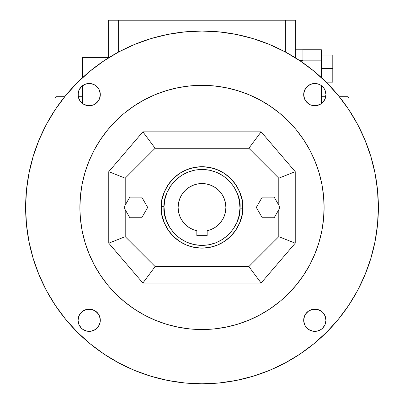 <?xml version="1.0" encoding="UTF-8"?>
<svg xmlns="http://www.w3.org/2000/svg" width="404" height="404" viewBox="0 0 404 404"><rect width="100%" height="100%" fill="white"/><g stroke="black" fill="none" stroke-linecap="round" stroke-linejoin="round"><path stroke-width="0.61" d="M56.02 96.718L54.934 97.803L54.934 110.07L54.934 97.803L56.02 96.718L56.02 108.449L56.02 96.718L64.701 96.718M347.98 96.718L349.066 97.803L347.98 96.718L347.98 108.449L347.98 96.718L339.299 96.718M100.091 96.778L100.308 94.607A11.125 11.125 0 0 0 89.183 83.482A11.125 11.125 0 0 0 78.058 94.607A11.125 11.125 0 0 1 89.183 83.482A11.125 11.125 0 0 1 100.308 94.607L99.46 98.864L97.046 102.475L93.44 104.888L91.349 105.52L87.012 105.52L83.002 103.858L79.931 100.788L78.27 96.778L78.27 92.435L78.901 90.35L81.315 86.744L84.926 84.33L89.183 83.482L93.44 84.33L95.364 85.36L98.43 88.425L99.46 90.35L100.308 94.607L99.46 90.35M325.942 94.587A11.125 11.125 0 0 0 324.079 88.446M324.059 88.41A11.125 11.125 0 0 0 314.837 83.482M314.802 83.482A11.125 11.125 0 0 0 310.57 84.325M308.631 85.365A11.125 11.125 0 0 0 306.959 86.734L310.56 84.33A11.125 11.125 0 0 0 308.646 85.35M306.949 86.749A11.125 11.125 0 0 0 303.692 94.607A11.125 11.125 0 0 1 314.817 83.482A11.125 11.125 0 0 1 325.942 94.607L325.099 98.864L322.685 102.475L320.998 103.858L316.989 105.52L312.651 105.52L310.56 104.888L308.636 103.858L305.57 100.788L303.909 96.778L303.692 94.607L304.54 90.35L306.954 86.744M325.942 320.226A11.125 11.125 0 0 0 325.104 315.999M322.68 312.373A11.125 11.125 0 0 0 321.003 310.999L322.685 312.378L325.099 315.989A11.125 11.125 0 0 0 324.074 314.075M324.064 314.054A11.125 11.125 0 0 0 322.695 312.388M320.993 310.989A11.125 11.125 0 0 0 312.656 309.333L316.989 309.333L320.998 310.994M304.54 315.989L305.57 314.065L308.636 310.994A11.125 11.125 0 0 0 303.692 320.246A11.125 11.125 0 0 1 314.817 309.121A11.125 11.125 0 0 1 325.942 320.246L325.099 324.503L322.685 328.114L320.998 329.497L316.989 331.159L314.817 331.371L312.651 331.159L308.636 329.497L305.57 326.427L304.54 324.503L303.692 320.246L304.54 315.989L305.57 314.065L308.636 310.994L312.651 309.333L310.56 309.969M100.091 322.417L100.308 320.246A11.125 11.125 0 0 0 100.096 318.084L100.091 322.417L98.43 326.427L95.364 329.497L91.349 331.159L87.012 331.159L83.002 329.497L81.315 328.114L78.901 324.503L78.058 320.246A11.125 11.125 0 0 1 89.183 309.121A11.125 11.125 0 0 1 100.308 320.246L99.46 315.989L100.091 318.074M81.305 312.388A11.125 11.125 0 0 0 79.936 314.054L83.002 310.994L87.012 309.333L89.183 309.121L91.349 309.333L95.364 310.994L98.43 314.065A11.125 11.125 0 0 0 83.007 310.989M82.997 310.999A11.125 11.125 0 0 0 81.32 312.373M79.926 314.075A11.125 11.125 0 0 0 78.906 315.973L81.315 312.378M78.896 315.999A11.125 11.125 0 0 0 78.058 320.226M25.629 207.429A176.371 176.371 0 0 1 202 31.052A176.371 176.371 0 0 1 378.371 207.429L377.523 190.138L374.983 173.018L370.776 156.227L364.948 139.93L357.545 124.286L348.647 109.439L338.34 95.536L326.715 82.714L313.888 71.089L299.985 60.777L285.143 51.879L269.493 44.48L253.197 38.648L236.411 34.441L219.286 31.901L202 31.052L184.714 31.901L167.589 34.441L150.803 38.648L134.507 44.48L118.857 51.879L104.015 60.777L90.112 71.089L77.285 82.714L65.66 95.536L55.353 109.439L46.455 124.286L39.052 139.93L33.224 156.227L29.017 173.018L26.477 190.138L25.629 207.429L26.477 224.715L29.017 241.834L33.224 258.626L39.052 274.922L46.455 290.567L55.353 305.414L65.66 319.317L77.285 332.144L90.112 343.764L104.015 354.076L118.857 362.974L134.507 370.372L150.803 376.205L167.589 380.411L184.714 382.952L202 383.8L219.286 382.952L236.411 380.411L253.197 376.205L269.493 370.372L285.143 362.974L299.985 354.076L313.888 343.764L326.715 332.144L338.34 319.317L348.647 305.414L357.545 290.567L364.948 274.922L370.776 258.626L374.983 241.834L377.523 224.715L378.371 207.429A176.371 176.371 0 0 1 202 383.8A176.371 176.371 0 0 1 25.629 207.429M323.518 195.46L321.761 183.608L323.518 195.46L324.104 207.429A122.104 122.104 0 0 1 202 329.533A122.104 122.104 0 0 1 79.896 207.429A122.104 122.104 0 0 1 202 85.325A122.104 122.104 0 0 1 324.104 207.429L324.079 204.929M242.693 208.201A40.703 40.703 0 0 1 201.611 248.127A40.703 40.703 0 0 1 161.297 207.429C159.631 219.529 172.16 247.667 201.995 248.127C231.734 247.581 244.011 220.044 242.693 208.201A40.703 40.703 0 0 0 242.703 207.429A40.703 40.703 0 0 1 242.693 208.201L239.981 208.151L242.693 208.201M242.703 207.429C244.369 195.324 231.84 167.185 202.005 166.726C172.266 167.271 159.989 194.809 161.307 206.651L164.019 206.702C162.706 195.561 174.604 169.428 202.722 169.448C230.825 170.498 241.718 197.071 239.981 208.151L239.39 200.727L237.365 193.561L233.982 186.926L229.371 181.083L223.705 176.25L217.206 172.614L210.12 170.316L202.722 169.448L195.299 170.034L188.133 172.059L181.502 175.442L175.654 180.058L170.821 185.724L167.185 192.223L164.888 199.308L164.019 206.702L164.61 214.125L166.635 221.291L170.018 227.927L174.629 233.77L180.295 238.602L186.794 242.238L193.88 244.536L201.278 245.41L208.701 244.819L215.867 242.794L222.498 239.41L228.346 234.795L233.179 229.129L236.815 222.629L239.112 215.549L239.981 208.151C241.294 219.291 229.396 245.425 201.278 245.41C173.175 244.354 162.282 217.781 164.019 206.702L161.307 206.651A40.703 40.703 0 0 0 161.297 207.429A40.703 40.703 0 0 1 202.389 166.726A40.703 40.703 0 0 1 242.703 207.429L241.92 215.367L239.602 223.003L235.84 230.038L230.78 236.209L224.614 241.269L217.574 245.031L209.939 247.344L202 248.127L194.061 247.344L186.426 245.031L179.386 241.269L173.22 236.209L168.16 230.038L164.398 223.003L162.08 215.367L161.297 207.429L162.08 199.485L164.398 191.849L168.16 184.815L173.22 178.649L179.386 173.584L186.426 169.821L194.061 167.508L202 166.726L209.939 167.508L217.574 169.821L224.614 173.584L230.78 178.649L235.84 184.815L239.602 191.849L241.92 199.485L242.703 207.429M189.4 227.71L186.163 225.301L189.4 227.71L192.991 229.543L196.844 230.74L196.844 235.648L196.844 230.74A23.876 23.876 0 0 1 202 183.547A23.876 23.876 0 0 1 207.156 230.74L207.156 235.648L207.156 230.74L211.009 229.543L214.6 227.71L217.837 225.301L214.6 227.71M295.344 20.2L295.344 57.777L295.344 20.2L285.365 20.2L285.365 52L285.365 20.2L118.635 20.2L118.635 52L118.635 20.2L108.656 20.2L108.656 57.777L108.656 20.2L295.344 20.2M196.844 235.648L207.156 235.648L196.844 235.648M186.163 225.301L183.381 222.377L181.128 219.029L179.477 215.352L178.462 211.449L178.124 207.429L178.578 202.768L179.942 198.288L182.148 194.162L185.118 190.542L188.734 187.572L192.865 185.365L197.344 184.007L202 183.547L206.656 184.007L211.135 185.365L215.266 187.572L218.882 190.542L221.852 194.162L224.058 198.288L225.422 202.768L225.876 207.429L225.538 211.449L224.523 215.352L222.872 219.029L220.619 222.377L217.837 225.301M141.743 197.117L129.841 197.117L124.695 206.025L129.841 197.117L141.743 197.117L147.697 207.429L141.743 217.736L129.841 217.736L124.695 208.828L124.695 206.025L124.695 208.828L129.841 217.736L141.743 217.736L147.697 207.429L141.743 197.117M125.21 209.721L125.21 236.653L155.136 266.579L248.864 266.579L278.79 236.653L278.79 209.721L278.79 236.653L295.233 243.193L278.79 236.653L248.864 266.579L155.136 266.579L125.21 236.653L125.21 209.721M125.21 178.199L125.21 205.136L125.21 178.199L155.136 148.273L125.21 178.199L108.767 171.66L125.21 178.199M278.79 205.136L278.79 178.199L278.79 205.136M279.305 208.828L274.159 217.736L262.257 217.736L256.303 207.429L262.257 197.117L274.159 197.117L279.305 206.025L279.305 208.828L279.305 206.025L274.159 197.117L262.257 197.117L256.303 207.429L262.257 217.736L274.159 217.736L279.305 208.828M295.233 171.66L278.79 178.199L295.233 171.66L295.233 243.193L261.12 283.022L248.864 266.579L261.12 283.022L295.233 243.193L295.233 171.66L261.12 131.83L248.864 148.273L278.79 178.199L248.864 148.273L155.136 148.273L142.88 131.83L261.12 131.83L295.233 171.66M108.767 243.193L125.21 236.653L108.767 243.193L108.767 171.66L142.88 131.83L108.767 171.66L108.767 243.193L142.88 283.022L155.136 266.579L142.88 283.022L261.12 283.022L142.88 283.022L108.767 243.193M80.482 219.397L82.239 231.25L80.482 219.397L79.921 209.928M86.057 245.728L88.077 251.369M94.314 264.989L100.475 275.265L94.314 264.989L89.188 254.156L85.153 242.87L82.239 231.25M213.969 328.942L225.821 327.184L213.969 328.942L202 329.533L190.031 328.942L178.179 327.184L166.554 324.276L155.272 320.236L144.44 315.115L134.163 308.954L124.538 301.813L115.66 293.769L108.893 286.426M115.66 293.769L117.185 295.268M158.055 321.352L163.696 323.367M202 329.533L204.5 329.507M240.304 323.367L245.945 321.352M259.56 315.115L269.837 308.954L259.56 315.115L248.728 320.236L237.446 324.276L225.821 327.184M324.104 207.429L323.518 219.397L321.761 231.25L318.847 242.87L314.812 254.156L309.686 264.989L303.525 275.265L296.39 284.891L288.34 293.769L280.997 300.536M288.34 293.769L289.845 292.238M315.923 251.369L317.943 245.728M317.943 169.124L315.923 163.484M309.686 149.869L303.525 139.587L309.686 149.869L314.812 160.701L318.847 171.983L321.761 183.608M190.031 85.911L178.179 87.668L190.031 85.911L202 85.325L213.969 85.911L225.821 87.668L237.446 90.582L248.728 94.617L259.56 99.743L269.837 105.898L279.462 113.039L288.34 121.084L295.107 128.432M288.34 121.084L286.815 119.584M245.945 93.506L240.304 91.486M202 85.325L199.5 85.35M163.696 91.486L157.626 93.672M144.44 99.743L134.163 105.898L144.44 99.743L155.272 94.617L166.554 90.582L178.179 87.668M79.896 207.429L80.482 195.46L82.239 183.608L85.153 171.983L89.188 160.701L94.314 149.869L100.475 139.587L107.61 129.967L115.66 121.084L123.003 114.322M115.66 121.084L114.155 122.614M88.077 163.484L86.057 169.124M78.27 318.074L78.058 320.246L78.901 315.989M93.44 309.969L97.046 312.378L99.46 315.989M325.099 315.989L325.942 320.246L325.73 318.074M310.56 84.33L314.817 83.482L319.074 84.33L320.998 85.36L324.069 88.425L325.099 90.35L325.942 94.607L325.099 90.35M279.462 301.813L269.837 308.954M107.61 284.891L100.475 275.265M124.538 113.039L134.163 105.898M296.39 129.967L303.525 139.587M33.224 156.227L39.052 139.93M253.197 38.648L269.493 44.48M65.66 319.317L55.353 305.414L46.455 290.567M100.308 320.246A11.125 11.125 0 0 1 89.183 331.371A11.125 11.125 0 0 1 78.058 320.246L78.901 324.503M84.926 330.522L87.012 331.159L91.349 331.159M98.43 326.427L99.46 324.503M91.349 309.333L87.012 309.333L84.926 309.969M303.909 318.074L303.692 320.246L304.54 324.503M305.57 326.427L308.636 329.497M312.651 331.159L316.989 331.159L319.074 330.522M325.099 324.503L325.942 320.246A11.125 11.125 0 0 1 314.817 331.371A11.125 11.125 0 0 1 303.692 320.246M316.989 309.333L312.651 309.333M303.909 92.435L303.692 94.607L304.54 98.864M305.57 100.788L308.636 103.858L310.56 104.888M312.651 105.52L316.989 105.52L319.074 104.888M322.685 102.475L324.069 100.788M325.73 96.778L325.942 94.607A11.125 11.125 0 0 1 314.817 105.732A11.125 11.125 0 0 1 303.692 94.607M324.069 88.425L322.685 86.744M319.074 84.33L314.817 83.482L312.651 83.699M78.901 90.35L78.058 94.607L78.901 98.864M87.012 105.52L91.349 105.52L93.44 104.888M95.364 103.858L98.43 100.788L99.46 98.864M97.046 86.744L95.364 85.36M91.349 83.699L89.183 83.482L84.926 84.33M100.308 94.607A11.125 11.125 0 0 1 89.183 105.732A11.125 11.125 0 0 1 78.058 94.607M261.12 131.83L142.88 131.83L155.136 148.273L248.864 148.273L261.12 131.83M82.608 57.373L108.656 57.373L82.608 57.373L82.608 70.942L90.289 70.942L82.608 70.942L82.608 77.608L82.608 57.373M82.608 85.633L82.608 103.586L82.608 85.633M349.066 110.07L349.066 97.803L349.066 110.07M321.392 55.03L332.79 55.03L321.392 55.03M321.392 68.594L332.79 68.594L332.79 55.03L332.79 68.594L321.392 68.594M326.164 82.163L332.79 82.163L332.79 68.594L332.79 82.163L326.164 82.163M321.392 103.586L321.392 85.633L321.392 103.586M321.392 77.608L321.392 49.778L302.939 49.778L321.392 49.778L321.392 60.852L302.939 60.852L321.392 60.852L321.392 77.608M302.939 62.792L302.939 49.232L295.344 49.232L302.939 49.232L302.939 60.63L299.768 60.63L302.939 60.63L302.939 62.792M325.74 96.718L321.392 96.718M82.608 96.718L78.26 96.718"/></g></svg>
